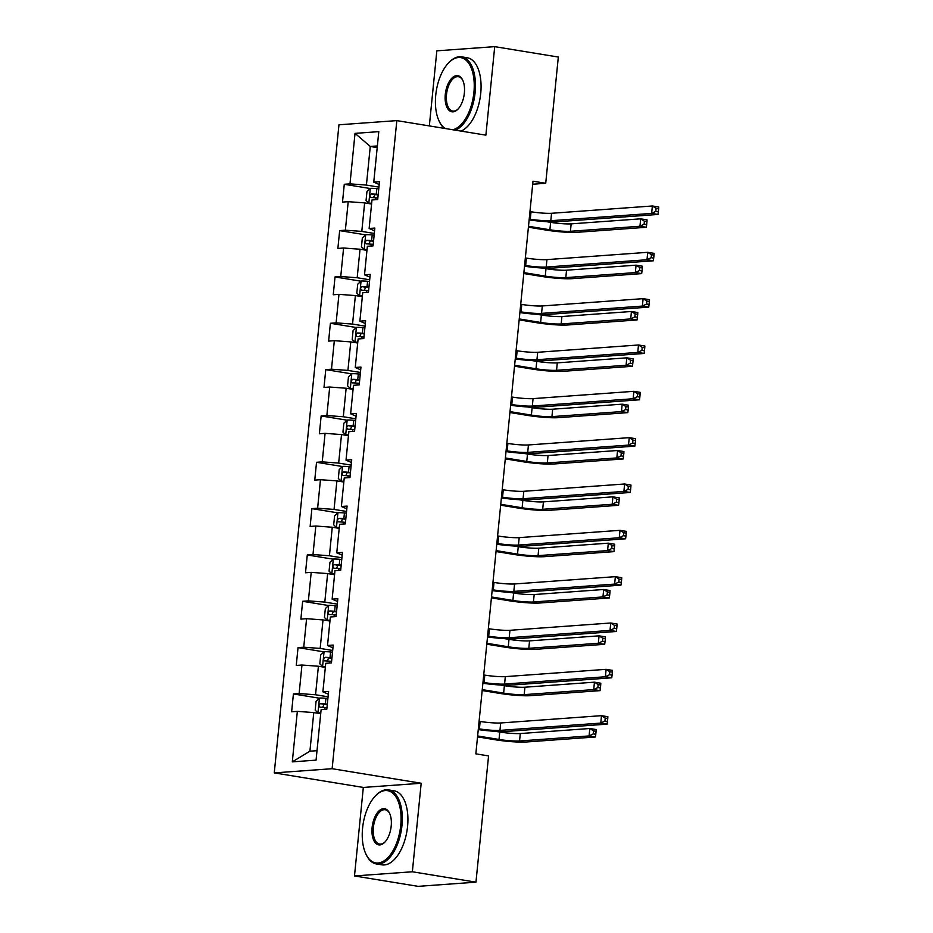 <?xml version="1.0" encoding="UTF-8"?>
<svg xmlns="http://www.w3.org/2000/svg" width="933" height="933" viewBox="0 0 933 933"><rect width="100%" height="100%" fill="white"/><g stroke="black" fill="none" stroke-linecap="round" stroke-linejoin="round"><path stroke-width="1.4" d="M354.482 875.959L412.351 871.772L421.191 783.254L363.322 787.44L354.482 875.959L418.089 886.35L475.958 882.163L488.565 755.928L475.842 753.852L533 181.2L545.723 183.276L558.319 57.041L494.712 46.65L436.842 50.837L429.343 125.92M363.322 787.44L274.267 772.897L338.959 124.8L396.828 120.614L332.136 768.71L274.267 772.897M355.03 133.372L349.992 183.859L344.277 184.279L342.504 202.099L348.207 201.68L345.362 230.194L339.659 230.614L337.874 248.435L343.589 248.015L340.743 276.53L335.029 276.949L333.256 294.77L338.959 294.35L336.113 322.865L330.399 323.284L328.626 341.105L334.329 340.685L331.483 369.2L325.78 369.62L323.996 387.44L329.711 387.02L326.865 415.535L321.15 415.955L319.378 433.775L325.081 433.355L322.235 461.87L316.532 462.29L314.748 480.11L320.462 479.69L317.617 508.205L311.902 508.625L310.129 526.445L315.832 526.025L312.987 554.54L307.284 554.96L305.499 572.78L311.214 572.361L308.368 600.875L302.654 601.295L300.881 619.115L306.584 618.696L303.738 647.21L298.035 647.619L296.251 665.451L301.965 665.031L299.12 693.546L293.405 693.954L291.632 711.786L297.335 711.366L292.297 761.864L316.065 760.138L321.115 709.651L326.818 709.232L328.603 691.411L322.888 691.82L325.734 663.316L331.448 662.896L333.221 645.076L327.518 645.484L330.364 616.981L336.067 616.561L337.851 598.741L332.136 599.149L334.982 570.646L340.697 570.226L342.469 552.406L336.766 552.826L339.612 524.311L345.315 523.891L347.099 506.071L341.385 506.491L344.23 477.976L349.945 477.556L351.718 459.736L346.015 460.156L348.86 431.641L354.563 431.221L356.348 413.401L350.633 413.82L353.479 385.306L359.193 384.886L360.966 367.066L355.263 367.485L358.109 338.971L363.812 338.551L365.596 320.73L359.881 321.15L362.739 292.635L368.442 292.216L370.226 274.395L364.511 274.815L367.357 246.3L373.072 245.88L374.844 228.06L369.141 228.48L371.987 199.965L377.69 199.545L379.474 181.725L373.76 182.145L378.798 131.646L355.03 133.372L370.273 146.458L366.424 185.072L378.938 187.113M322.888 691.82L328.323 694.187M328.054 696.799L315.552 694.758L318.398 666.244L325.325 667.375M299.12 693.546L315.552 694.758M301.965 665.031L318.398 666.244M327.518 645.484L332.941 647.852M332.684 650.464L320.171 648.423L323.016 619.909L329.955 621.04M303.738 647.21L320.171 648.423M306.584 618.696L323.016 619.909M332.136 599.149L337.571 601.517M337.314 604.129L324.801 602.088L327.646 573.573L334.574 574.705M308.368 600.875L324.801 602.088M311.214 572.361L327.646 573.573M336.766 552.826L342.189 555.182M341.933 557.794L329.419 555.753L332.265 527.238L339.204 528.37M312.987 554.54L329.419 555.753M315.832 526.025L332.265 527.238M341.385 506.491L346.819 508.847M346.563 511.459L334.049 509.418L336.895 480.903L343.834 482.034M317.617 508.205L334.049 509.418M320.462 479.69L336.895 480.903M346.015 460.156L351.449 462.511M351.181 465.124L338.667 463.083L341.513 434.568L348.452 435.699M322.235 461.87L338.667 463.083M325.081 433.355L341.513 434.568M350.633 413.82L356.068 416.176M355.811 418.789L343.297 416.748L346.143 388.233L353.082 389.364M326.865 415.535L343.297 416.748M329.711 387.02L346.143 388.233M355.263 367.485L360.698 369.841M360.43 372.454L347.927 370.413L350.773 341.898L357.701 343.029M331.483 369.2L347.927 370.413M334.329 340.685L350.773 341.898M359.881 321.15L365.316 323.506M365.06 326.118L352.546 324.078L355.391 295.563L362.331 296.694M336.113 322.865L352.546 324.078M338.959 294.35L355.391 295.563M364.511 274.815L369.946 277.171M369.678 279.783L357.176 277.742L360.021 249.228L366.949 250.359M340.743 276.53L357.176 277.742M343.589 248.015L360.021 249.228M369.141 228.48L374.565 230.836M374.308 233.448L361.794 231.407L364.64 202.893L371.579 204.024M345.362 230.194L361.794 231.407M348.207 201.68L364.64 202.893M373.76 182.145L379.195 184.501M377.212 147.589L370.273 146.458L377.375 145.945M349.992 183.859L366.424 185.072M412.351 871.772L475.958 882.163M421.191 783.254L332.136 768.71M396.828 120.614L485.883 135.157L494.712 46.65M532.696 184.221L545.723 183.276M320.707 713.71L313.768 712.579L309.919 751.193L317.01 750.68M292.297 761.864L309.919 751.193M297.335 711.366L313.768 712.579M344.277 184.279L370.226 188.513M339.659 230.614L365.596 234.848M335.029 276.949L360.978 281.183M330.399 323.284L356.348 327.518M325.78 369.62L351.729 373.853M321.15 415.955L347.099 420.188M316.532 462.29L342.481 466.523M311.902 508.625L337.851 512.858M307.284 554.96L333.233 559.194M302.654 601.295L328.603 605.529M298.035 647.619L323.973 651.864M293.405 693.954L319.354 698.199M529.221 219.022L530.282 219.197A15.01 1.563 -174.3 0 0 550.82 220.713L651.631 213.412L652.365 205.983L658.733 207.021L658.628 208.794L656.086 208.374L655.794 211.348L658.336 211.768L658.628 208.794M529.967 211.604L531.029 211.768A15.01 1.563 -174.3 0 0 551.566 213.284L652.365 205.983L656.086 208.374M655.794 211.348L651.631 213.412L657.987 214.45L557.188 221.751A22.509 2.344 5.7 0 1 529.139 219.908M657.987 214.45L658.336 211.768M378.763 188.816L376.815 188.629A7.954 0.828 5.7 0 0 370.378 188.373L366.961 191.568L366.063 200.478L368.897 203.219A7.954 0.828 5.7 0 1 371.661 203.219M368.897 203.219L371.614 203.662M528.498 226.287L549.887 229.775A15.01 1.563 -174.3 0 0 570.425 231.291L639.956 226.252L646.312 227.29L576.792 232.329A22.509 2.344 5.7 0 1 545.98 230.054L528.405 227.186M378.203 194.449L376.244 194.262A7.954 0.828 -174.3 0 0 371.299 193.982C369.561 195.184 369.445 196.373 370.949 197.551A7.954 0.828 5.7 0 1 375.894 197.831L377.842 198.018M373.503 197.644L374.961 194.577L378.157 194.857M546.202 221.622L550.633 222.346A15.01 1.563 -174.3 0 0 571.171 223.862L640.691 218.835L647.059 219.873L646.954 221.634L644.411 221.226L644.12 224.188L646.662 224.608L646.954 221.634M644.12 224.188L639.956 226.252L640.691 218.835L644.411 221.226M646.312 227.29L646.662 224.608M452.762 129.745A36.62 18.753 -80.7 0 0 473.906 92.367A36.62 18.753 -80.7 0 0 448.54 62.931A36.62 18.753 -80.7 0 0 435.746 95.131A36.62 18.753 -80.7 0 0 439.058 120.952A36.62 18.753 -80.7 0 0 445.321 128.532M448.54 62.931L449.146 62.289A37.518 19.208 99.3 0 1 461.637 56.843A37.518 19.208 99.3 0 1 475.13 92.449A37.518 19.208 99.3 0 1 455.362 130.177M464.366 93.055A18.31 9.377 99.3 0 1 457.963 109.149A18.31 9.377 99.3 0 1 445.286 94.431A18.31 9.377 99.3 0 1 452.727 77.369A18.31 9.377 99.3 0 1 462.71 80.133A18.31 9.377 99.3 0 1 464.366 93.055M462.896 80.541A17.412 8.91 -80.7 0 0 458.395 76.693A17.412 8.91 -80.7 0 0 446.51 94.525A17.412 8.91 -80.7 0 0 452.773 111.05A17.412 8.91 -80.7 0 0 458.278 108.823M461.637 56.843L467.235 57.753A37.518 19.208 99.3 0 1 480.728 93.37A37.518 19.208 99.3 0 1 460.96 131.087M444.248 128.357A37.518 19.208 99.3 0 1 439.431 121.757L439.058 120.952M400.735 825.402A36.62 18.753 -80.7 0 0 375.369 795.966A36.62 18.753 -80.7 0 0 362.575 828.166A36.62 18.753 -80.7 0 0 365.888 853.998A36.62 18.753 -80.7 0 0 385.854 859.538A36.62 18.753 -80.7 0 0 400.735 825.402M375.369 795.966L375.976 795.336A37.518 19.208 99.3 0 1 388.466 789.889A37.518 19.208 99.3 0 1 401.971 825.495A37.518 19.208 99.3 0 1 376.372 863.935A37.518 19.208 99.3 0 1 366.261 854.791L365.888 853.998M391.195 826.09A18.31 9.377 99.3 0 1 384.804 842.196A18.31 9.377 99.3 0 1 372.115 827.478A18.31 9.377 99.3 0 1 379.556 810.404A18.31 9.377 99.3 0 1 389.539 813.179A18.31 9.377 99.3 0 1 391.195 826.09M389.726 813.588A17.412 8.91 -80.7 0 0 385.224 809.727A17.412 8.91 -80.7 0 0 373.352 827.571A17.412 8.91 -80.7 0 0 379.614 844.085A17.412 8.91 -80.7 0 0 385.107 841.869M388.466 789.889L394.064 790.799A37.518 19.208 99.3 0 1 407.569 826.405A37.518 19.208 99.3 0 1 381.97 864.844L376.372 863.935M524.603 265.357L525.664 265.532A15.01 1.563 -174.3 0 0 546.202 267.048L647.001 259.747L647.747 252.318L654.103 253.356L654.01 255.129L651.467 254.709L651.164 257.683L653.706 258.103L654.01 255.129M525.337 257.94L526.399 258.103A15.01 1.563 -174.3 0 0 546.936 259.619L647.747 252.318L651.467 254.709M651.164 257.683L647.001 259.747L653.368 260.785L552.558 268.086A22.509 2.344 5.7 0 1 524.509 266.243M653.368 260.785L653.706 258.103M519.973 311.692L521.034 311.867A15.01 1.563 -174.3 0 0 541.572 313.383L642.382 306.082L643.117 298.653L649.485 299.691L649.38 301.464L646.837 301.044L646.546 304.018L649.088 304.438L649.38 301.464M520.719 304.263L521.78 304.438A15.01 1.563 -174.3 0 0 542.318 305.954L643.117 298.653L646.837 301.044M646.546 304.018L642.382 306.082L648.738 307.12L547.939 314.421A22.509 2.344 5.7 0 1 519.891 312.578M648.738 307.12L649.088 304.438M374.133 235.151L372.185 234.953A7.954 0.828 5.7 0 0 365.759 234.708L362.331 237.903L361.444 246.813L364.278 249.554A7.954 0.828 5.7 0 1 367.031 249.554M364.278 249.554L366.984 249.997M523.88 272.623L545.269 276.11A15.01 1.563 -174.3 0 0 565.806 277.626L635.326 272.588L641.682 273.626L572.162 278.664A22.509 2.344 5.7 0 1 541.35 276.39L523.786 273.521M373.573 240.784L371.626 240.597A7.954 0.828 -174.3 0 0 366.681 240.317C364.943 241.519 364.826 242.708 366.319 243.886A7.954 0.828 5.7 0 1 371.264 244.166L373.223 244.353M368.885 243.98L370.343 240.912L373.538 241.192M541.572 267.958L546.003 268.681A15.01 1.563 -174.3 0 0 566.541 270.197L636.073 265.17L642.429 266.208L642.336 267.969L639.793 267.561L639.49 270.523L642.032 270.943L642.336 267.969M639.49 270.523L635.326 272.588L636.073 265.17L639.793 267.561M641.682 273.626L642.032 270.943M369.515 281.474L367.567 281.288A7.954 0.828 5.7 0 0 361.129 281.043L357.701 284.238L356.814 293.149L359.648 295.889A7.954 0.828 5.7 0 1 362.412 295.889M359.648 295.889L362.366 296.332M519.249 318.946L540.639 322.445A15.01 1.563 -174.3 0 0 561.176 323.961L630.708 318.923L637.064 319.961L567.544 324.999A22.509 2.344 5.7 0 1 536.732 322.725L519.156 319.856M368.955 287.119L366.996 286.932A7.954 0.828 -174.3 0 0 362.051 286.653C360.313 287.854 360.196 289.043 361.701 290.21A7.954 0.828 5.7 0 1 366.646 290.501L368.593 290.688M364.255 290.315L365.713 287.247L368.908 287.527M536.953 314.293L541.373 315.016A15.01 1.563 -174.3 0 0 561.923 316.532L631.443 311.494L637.799 312.543L637.705 314.304L635.163 313.896L634.872 316.858L637.414 317.278L637.705 314.304M634.872 316.858L630.708 318.923L631.443 311.494L635.163 313.896M637.064 319.961L637.414 317.278M515.354 358.027L516.404 358.202A15.01 1.563 -174.3 0 0 536.953 359.718L637.752 352.417L638.499 344.988L644.855 346.026L644.761 347.799L642.219 347.379L641.916 350.353L644.458 350.773L644.761 347.799M516.089 350.598L517.15 350.773A15.01 1.563 -174.3 0 0 537.688 352.289L638.499 344.988L642.219 347.379M641.916 350.353L637.752 352.417L644.12 353.455L543.309 360.756A22.509 2.344 5.7 0 1 515.261 358.913M644.12 353.455L644.458 350.773M510.724 404.362L511.785 404.537A15.01 1.563 -174.3 0 0 532.323 406.053L633.134 398.753L633.869 391.324L640.236 392.361L640.131 394.134L637.589 393.714L637.297 396.688L639.84 397.108L640.131 394.134M511.471 396.933L512.52 397.108A15.01 1.563 -174.3 0 0 533.07 398.624L633.869 391.324L637.589 393.714M637.297 396.688L633.134 398.753L639.49 399.791L538.691 407.091A22.509 2.344 5.7 0 1 510.631 405.249M639.49 399.791L639.84 397.108M506.094 450.697L507.155 450.872A15.01 1.563 -174.3 0 0 527.705 452.388L628.504 445.088L629.25 437.659L635.606 438.697L635.513 440.469L632.971 440.049L632.667 443.023L635.21 443.443L635.513 440.469M506.841 443.268L507.902 443.443A15.01 1.563 -174.3 0 0 528.44 444.959L629.25 437.659L632.971 440.049M632.667 443.023L628.504 445.088L634.86 446.126L534.061 453.426A22.509 2.344 5.7 0 1 506.013 451.584M634.86 446.126L635.21 443.443M364.885 327.81L362.937 327.623A7.954 0.828 5.7 0 0 356.511 327.378L353.082 330.574L352.196 339.484L355.03 342.224A7.954 0.828 5.7 0 1 357.782 342.224M355.03 342.224L357.736 342.668M514.619 365.281L536.009 368.78A15.01 1.563 -174.3 0 0 556.558 370.296L626.078 365.258L632.434 366.296L562.914 371.334A22.509 2.344 5.7 0 1 532.102 369.06L514.538 366.191M364.325 333.454L362.377 333.268A7.954 0.828 -174.3 0 0 357.432 332.988C355.695 334.189 355.566 335.379 357.071 336.545A7.954 0.828 5.7 0 1 362.016 336.836L363.975 337.023M359.637 336.65L361.094 333.582L364.29 333.862M532.323 360.628L536.755 361.351A15.01 1.563 -174.3 0 0 557.293 362.867L626.824 357.829L633.18 358.878L633.087 360.639L630.533 360.231L630.241 363.194L632.784 363.613L633.087 360.639M630.241 363.194L626.078 365.258L626.824 357.829L630.533 360.231M632.434 366.296L632.784 363.613M360.266 374.145L358.307 373.958A7.954 0.828 5.7 0 0 351.881 373.713L348.452 376.909L347.566 385.819L350.4 388.56A7.954 0.828 5.7 0 1 353.164 388.56M350.4 388.56L353.117 389.003M510.001 411.616L531.39 415.115A15.01 1.563 -174.3 0 0 551.928 416.631L621.448 411.593L627.816 412.631L558.296 417.669A22.509 2.344 5.7 0 1 527.483 415.395L509.908 412.526M359.706 379.789L357.747 379.603A7.954 0.828 -174.3 0 0 352.802 379.323C351.065 380.524 350.948 381.714 352.452 382.88A7.954 0.828 5.7 0 1 357.397 383.171L359.345 383.358M355.006 382.985L356.464 379.918L359.66 380.197M527.705 406.963L532.125 407.686A15.01 1.563 -174.3 0 0 552.674 409.202L622.194 404.164L628.55 405.214L628.457 406.975L625.915 406.566L625.611 409.529L628.166 409.949L628.457 406.975M625.611 409.529L621.448 411.593L622.194 404.164L625.915 406.566M627.816 412.631L628.166 409.949M355.636 420.48L353.689 420.293A7.954 0.828 5.7 0 0 347.263 420.048L343.834 423.244L342.947 432.154L345.77 434.895A7.954 0.828 5.7 0 1 348.534 434.895M345.77 434.895L348.487 435.338M505.371 457.951L526.76 461.45A15.01 1.563 -174.3 0 0 547.309 462.966L616.83 457.928L623.186 458.966L553.666 464.004A22.509 2.344 5.7 0 1 522.853 461.73L505.289 458.861M355.076 426.124L353.129 425.938A7.954 0.828 -174.3 0 0 348.184 425.658C346.435 426.859 346.318 428.049 347.822 429.215A7.954 0.828 5.7 0 1 352.767 429.507L354.715 429.693M350.388 429.32L351.846 426.253L355.03 426.533M523.075 453.298L527.507 454.021A15.01 1.563 -174.3 0 0 548.044 455.537L617.564 450.499L623.932 451.549L623.827 453.31L621.285 452.902L620.993 455.864L623.536 456.284L623.827 453.31M620.993 455.864L616.83 457.928L617.564 450.499L621.285 452.902M623.186 458.966L623.536 456.284M501.476 497.032L502.537 497.207A15.01 1.563 -174.3 0 0 523.075 498.723L623.885 491.423L624.62 483.994L630.976 485.032L630.883 486.804L628.341 486.385L628.049 489.359L630.591 489.778L630.883 486.804M502.211 489.603L503.272 489.778A15.01 1.563 -174.3 0 0 523.821 491.294L624.62 483.994L628.341 486.385M628.049 489.359L623.885 491.423L630.241 492.461L529.431 499.761A22.509 2.344 5.7 0 1 501.383 497.919M630.241 492.461L630.591 489.778M351.018 466.815L349.059 466.628A7.954 0.828 5.7 0 0 342.633 466.383L339.204 469.579L338.317 478.489L341.151 481.23A7.954 0.828 5.7 0 1 343.904 481.23M341.151 481.23L343.869 481.673M500.753 504.286L522.142 507.785A15.01 1.563 -174.3 0 0 542.679 509.301L612.2 504.263L618.567 505.301L549.036 510.339A22.509 2.344 5.7 0 1 518.223 508.065L500.659 505.196M350.446 472.46L348.499 472.273A7.954 0.828 -174.3 0 0 343.554 471.993C341.816 473.194 341.7 474.384 343.204 475.55A7.954 0.828 5.7 0 1 348.149 475.842L350.097 476.028M345.758 475.655L347.216 472.588L350.411 472.868M518.456 499.633L522.877 500.356A15.01 1.563 -174.3 0 0 543.426 501.872L612.946 496.834L619.302 497.884L619.209 499.645L616.666 499.237L616.363 502.199L618.906 502.619L619.209 499.645M616.363 502.199L612.2 504.263L612.946 496.834L616.666 499.237M618.567 505.301L618.906 502.619M496.846 543.368L497.907 543.542A15.01 1.563 -174.3 0 0 518.456 545.059L619.255 537.758L620.002 530.329L626.358 531.367L626.265 533.14L623.71 532.72L623.419 535.694L625.961 536.113L626.265 533.14M497.592 535.939L498.654 536.113A15.01 1.563 -174.3 0 0 519.191 537.63L620.002 530.329L623.71 532.72M623.419 535.694L619.255 537.758L625.611 538.796L524.812 546.097A22.509 2.344 5.7 0 1 496.764 544.254M625.611 538.796L625.961 536.113M346.388 513.15L344.44 512.963A7.954 0.828 5.7 0 0 338.003 512.718L334.585 515.914L333.687 524.824L336.521 527.565A7.954 0.828 5.7 0 1 339.285 527.565M336.521 527.565L339.239 528.008M496.123 550.622L517.512 554.12A15.01 1.563 -174.3 0 0 538.061 555.636L607.581 550.598L613.937 551.636L544.417 556.674A22.509 2.344 5.7 0 1 513.605 554.4L496.029 551.531M345.828 518.795L343.869 518.608A7.954 0.828 -174.3 0 0 338.936 518.328C337.186 519.529 337.07 520.719 338.574 521.885A7.954 0.828 5.7 0 1 343.519 522.177L345.467 522.363M341.14 521.99L342.598 518.923L345.781 519.203M513.826 545.968L518.258 546.691A15.01 1.563 -174.3 0 0 538.796 548.207L608.316 543.169L614.684 544.219L614.579 545.98L612.036 545.572L611.745 548.534L614.287 548.954L614.579 545.98M611.745 548.534L607.581 550.598L608.316 543.169L612.036 545.572M613.937 551.636L614.287 548.954M492.227 589.703L493.289 589.878A15.01 1.563 -174.3 0 0 513.826 591.394L614.625 584.093L615.372 576.664L621.728 577.702L621.635 579.475L619.092 579.055L618.789 582.029L621.343 582.449L621.635 579.475M492.962 582.274L494.024 582.449A15.01 1.563 -174.3 0 0 514.573 583.965L615.372 576.664L619.092 579.055M618.789 582.029L614.625 584.093L620.993 585.131L520.182 592.432A22.509 2.344 5.7 0 1 492.134 590.589M620.993 585.131L621.343 582.449M341.77 559.485L339.81 559.299A7.954 0.828 5.7 0 0 333.384 559.054L329.955 562.249L329.069 571.159L331.903 573.9A7.954 0.828 5.7 0 1 334.655 573.9M331.903 573.9L334.609 574.343M491.504 596.957L512.893 600.455A15.01 1.563 -174.3 0 0 533.431 601.972L602.951 596.933L609.319 597.971L539.787 603.01A22.509 2.344 5.7 0 1 508.975 600.735L491.411 597.866M341.198 565.13L339.25 564.943A7.954 0.828 -174.3 0 0 334.306 564.663C332.568 565.865 332.451 567.054 333.956 568.22A7.954 0.828 5.7 0 1 338.889 568.512L340.848 568.698M336.51 568.325L337.968 565.258L341.163 565.538M509.208 592.303L513.628 593.026A15.01 1.563 -174.3 0 0 534.177 594.543L603.698 589.504L610.054 590.542L609.96 592.315L607.418 591.895L607.115 594.869L609.657 595.289L609.96 592.315M607.115 594.869L602.951 596.933L603.698 589.504L607.418 591.895M609.319 597.971L609.657 595.289M487.597 636.038L488.659 636.213A15.01 1.563 -174.3 0 0 509.196 637.729L610.007 630.428L610.742 622.999L617.11 624.037L617.005 625.81L614.462 625.39L614.171 628.364L616.713 628.772L617.005 625.81M488.344 628.609L489.405 628.784A15.01 1.563 -174.3 0 0 509.943 630.3L610.742 622.999L614.462 625.39M614.171 628.364L610.007 630.428L616.363 631.466L515.564 638.767A22.509 2.344 5.7 0 1 487.516 636.924M616.363 631.466L616.713 628.772M337.14 605.82L335.192 605.634A7.954 0.828 5.7 0 0 328.754 605.389L325.337 608.584L324.439 617.494L327.273 620.235A7.954 0.828 5.7 0 1 330.037 620.235M327.273 620.235L329.99 620.678M486.874 643.292L508.263 646.791A15.01 1.563 -174.3 0 0 528.801 648.307L598.333 643.269L604.689 644.306L535.169 649.345A22.509 2.344 5.7 0 1 504.356 647.07L486.781 644.202M336.58 611.465L334.62 611.278A7.954 0.828 -174.3 0 0 329.676 610.998C327.938 612.2 327.821 613.389 329.326 614.555A7.954 0.828 5.7 0 1 334.271 614.847L336.218 615.034M331.88 614.66L333.338 611.593L336.533 611.873M504.578 638.639L509.01 639.362A15.01 1.563 -174.3 0 0 529.547 640.878L599.068 635.84L605.435 636.877L605.33 638.65L602.788 638.23L602.496 641.204L605.039 641.624L605.33 638.65M602.496 641.204L598.333 643.269L599.068 635.84L602.788 638.23M604.689 644.306L605.039 641.624M482.979 682.373L484.04 682.548A15.01 1.563 -174.3 0 0 504.578 684.064L605.377 676.763L606.123 669.334L612.48 670.372L612.386 672.145L609.844 671.725L609.541 674.699L612.083 675.107L612.386 672.145M483.714 674.944L484.775 675.119A15.01 1.563 -174.3 0 0 505.313 676.635L606.123 669.334L609.844 671.725M609.541 674.699L605.377 676.763L611.745 677.801L510.934 685.102A22.509 2.344 5.7 0 1 482.886 683.259M611.745 677.801L612.083 675.107M332.51 652.155L330.562 651.969A7.954 0.828 5.7 0 0 324.136 651.724L320.707 654.919L319.821 663.83L322.655 666.57A7.954 0.828 5.7 0 1 325.407 666.57M322.655 666.57L325.36 667.013M482.256 689.627L503.633 693.126A15.01 1.563 -174.3 0 0 524.183 694.642L593.703 689.604L600.059 690.642L530.539 695.68A22.509 2.344 5.7 0 1 499.726 693.406L482.163 690.537M331.95 657.8L330.002 657.613A7.954 0.828 -174.3 0 0 325.057 657.333C323.319 658.535 323.203 659.724 324.696 660.891A7.954 0.828 5.7 0 1 329.641 661.182L331.6 661.369M327.261 660.996L328.719 657.928L331.915 658.208M499.948 684.974L504.38 685.697A15.01 1.563 -174.3 0 0 524.917 687.213L594.449 682.175L600.805 683.213L600.712 684.985L598.17 684.565L597.866 687.539L600.409 687.959L600.712 684.985M597.866 687.539L593.703 689.604L594.449 682.175L598.17 684.565M600.059 690.642L600.409 687.959M478.349 728.708L479.41 728.883A15.01 1.563 -174.3 0 0 499.948 730.399L600.759 723.098L601.493 715.669L607.861 716.707L607.756 718.48L605.214 718.06L604.922 721.034L607.465 721.442L607.756 718.48M479.096 721.279L480.145 721.454A15.01 1.563 -174.3 0 0 500.694 722.97L601.493 715.669L605.214 718.06M604.922 721.034L600.759 723.098L607.115 724.136L506.316 731.437A22.509 2.344 5.7 0 1 478.267 729.594M607.115 724.136L607.465 721.442M327.891 698.49L325.944 698.304A7.954 0.828 5.7 0 0 319.506 698.059L316.077 701.254L315.191 710.165L318.025 712.905A7.954 0.828 5.7 0 1 320.789 712.905M318.025 712.905L320.742 713.348M477.626 735.962L499.015 739.461A15.01 1.563 -174.3 0 0 519.553 740.977L589.085 735.939L595.441 736.977L525.92 742.015A22.509 2.344 5.7 0 1 495.108 739.741L477.533 736.872M327.331 704.135L325.372 703.949A7.954 0.828 -174.3 0 0 320.427 703.669C318.689 704.87 318.573 706.059 320.077 707.226A7.954 0.828 5.7 0 1 325.022 707.517L326.97 707.704M322.631 707.331L324.089 704.263L327.285 704.543M495.33 731.309L499.75 732.032A15.01 1.563 -174.3 0 0 520.299 733.548L589.819 728.51L596.175 729.548L596.082 731.32L593.54 730.901L593.248 733.874L595.79 734.294L596.082 731.32M593.248 733.874L589.085 735.939L589.819 728.51L593.54 730.901M595.441 736.977L595.79 734.294M531.029 211.768L530.282 219.197M551.566 213.284L550.82 220.713M370.296 188.454L368.827 203.149M375.894 197.831L375.707 199.697M376.815 188.629L376.244 194.262M550.633 222.346L549.887 229.775M571.171 223.862L570.425 231.291M374.961 194.577L371.299 193.982M526.399 258.103L525.664 265.532M546.936 259.619L546.202 267.048M521.78 304.438L521.034 311.867M542.318 305.954L541.572 313.383M365.666 234.789L364.197 249.484M371.264 244.166L371.077 246.032M372.185 234.953L371.626 240.597M546.003 268.681L545.269 276.11M566.541 270.197L565.806 277.626M370.343 240.912L366.681 240.317M361.048 281.125L359.578 295.819M366.646 290.501L366.459 292.367M367.567 281.288L366.996 286.932M541.373 315.016L540.639 322.445M561.923 316.532L561.176 323.961M365.713 287.247L362.051 286.653M517.15 350.773L516.404 358.202M537.688 352.289L536.953 359.718M512.52 397.108L511.785 404.537M533.07 398.624L532.323 406.053M507.902 443.443L507.155 450.872M528.44 444.959L527.705 452.388M356.418 327.46L354.948 342.154M362.016 336.836L361.829 338.702M362.937 327.623L362.377 333.268M536.755 361.351L536.009 368.78M557.293 362.867L556.558 370.296M361.094 333.582L357.432 332.988M351.799 373.795L350.33 388.49M357.397 383.171L357.211 385.037M358.307 373.958L357.747 379.603M532.125 407.686L531.39 415.115M552.674 409.202L551.928 416.631M356.464 379.918L352.802 379.323M347.169 420.13L345.7 434.825M352.767 429.507L352.581 431.373M353.689 420.293L353.129 425.938M527.507 454.021L526.76 461.45M548.044 455.537L547.309 462.966M351.846 426.253L348.184 425.658M503.272 489.778L502.537 497.207M523.821 491.294L523.075 498.723M342.551 466.465L341.081 481.16M348.149 475.842L347.962 477.696M349.059 466.628L348.499 472.273M522.877 500.356L522.142 507.785M543.426 501.872L542.679 509.301M347.216 472.588L343.554 471.993M498.654 536.113L497.907 543.542M519.191 537.63L518.456 545.059M337.921 512.8L336.451 527.495M343.519 522.177L343.332 524.031M344.44 512.963L343.869 518.608M518.258 546.691L517.512 554.12M538.796 548.207L538.061 555.636M342.598 518.923L338.936 518.328M494.024 582.449L493.289 589.878M514.573 583.965L513.826 591.394M333.291 559.135L331.833 573.83M338.889 568.512L338.702 570.366M339.81 559.299L339.25 564.943M513.628 593.026L512.893 600.455M534.177 594.543L533.431 601.972M337.968 565.258L334.306 564.663M489.405 628.784L488.659 636.213M509.943 630.3L509.196 637.729M328.673 605.47L327.203 620.165M334.271 614.847L334.084 616.701M335.192 605.634L334.62 611.278M509.01 639.362L508.263 646.791M529.547 640.878L528.801 648.307M333.338 611.593L329.676 610.998M484.775 675.119L484.04 682.548M505.313 676.635L504.578 684.064M324.043 651.805L322.573 666.5M329.641 661.182L329.454 663.036M330.562 651.969L330.002 657.613M504.38 685.697L503.633 693.126M524.917 687.213L524.183 694.642M328.719 657.928L325.057 657.333M480.145 721.454L479.41 728.883M500.694 722.97L499.948 730.399M319.424 698.141L317.955 712.835M325.022 707.517L324.836 709.372M325.944 698.304L325.372 703.949M499.75 732.032L499.015 739.461M520.299 733.548L519.553 740.977M324.089 704.263L320.427 703.669"/></g></svg>
